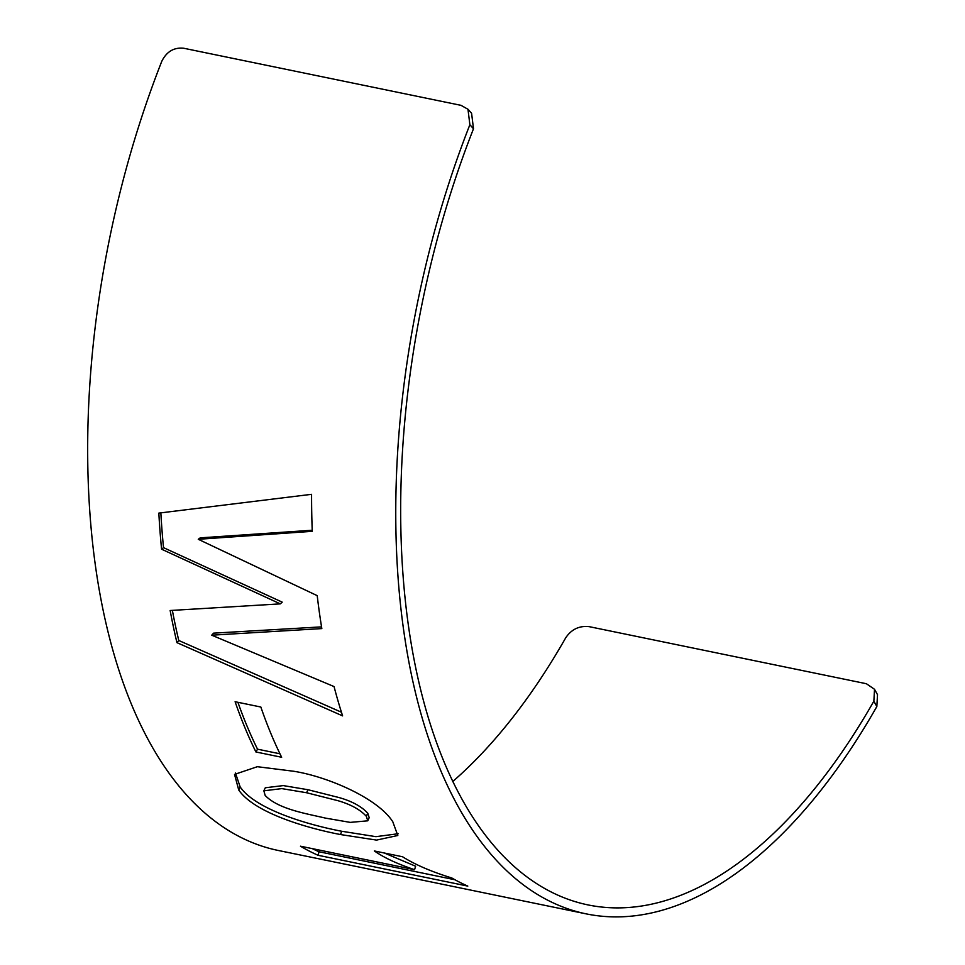 <?xml version="1.0" encoding="UTF-8"?>
<svg xmlns="http://www.w3.org/2000/svg" width="965" height="965" viewBox="0 0 965 965"><rect width="100%" height="100%" fill="white"/><g stroke="black" fill="none" stroke-linecap="round" stroke-linejoin="round"><path stroke-width="1.45" d="M467.977 109.25L471.596 113.291L473.489 128.767A557.312 283.698 101.6 0 0 587.842 904.88A557.312 283.698 101.6 0 0 873.856 701.157L874.531 689.3L866.377 683.727L589.084 626.635C579.302 625.597 571.533 629.289 565.767 637.72A557.312 283.698 101.6 0 1 452.645 781.602M170.154 610.507L280.284 603.873L161.577 549.194A566.443 288.342 101.6 0 1 158.839 513.103L311.574 494.321A566.443 288.342 101.6 0 0 312.262 531.329L198.271 539.29L317.22 595.658A566.443 288.342 101.6 0 0 321.828 628.589L211.733 635.187L334.047 686.561A566.443 288.342 101.6 0 0 342.611 715.885L176.945 642.642A566.443 288.342 101.6 0 1 170.154 610.507M260.84 707.019A566.443 288.342 101.6 0 0 281.659 757.272L255.93 751.976A566.443 288.342 101.6 0 1 235.11 701.724L260.84 707.019M293.565 771.24C326.327 776.294 377.291 797.621 392.779 821.734L397.797 835.497L376.567 840.093L340.464 834.544C307.992 828.344 254.639 813.169 238.729 790.009L234.543 774.4L257.341 766.705L293.565 771.24M451.849 877.993A566.443 288.342 101.6 0 0 467.796 886.099L318.088 855.279A566.443 288.342 101.6 0 1 300.465 846.196L414.576 869.682C397.459 863.965 384.058 857.728 374.372 850.961L402.55 856.763C415.119 864.664 431.548 871.733 451.849 877.993M473.489 128.767L469.871 124.726L467.977 109.262L461.017 105.342L183.736 48.25C173.965 47.237 166.655 51.591 161.782 61.29A566.443 288.342 101.6 0 0 277.908 850.394L382.466 871.853A566.443 288.342 101.6 0 0 387.001 872.855L585.996 913.831A566.443 288.342 101.6 0 0 876.835 706.537L873.856 701.157M874.531 689.3L877.511 694.679L876.835 706.537M469.871 124.726A566.443 288.342 101.6 0 0 585.996 913.831M384.36 853.024L415.626 866.232L414.576 869.682M312.31 848.633A562.8 286.484 101.6 0 0 319.017 851.757L318.088 855.279M454.937 879.754L319.017 851.757M398.195 833.736L375.928 836.667L341.731 831.263C309.343 825.099 255.954 809.912 240.152 786.909L235.448 772.977M340.464 834.544L341.731 831.263M238.729 790.009L240.152 786.909M367.774 820.817L369.185 817.669L367.762 813.193C361.525 806.45 352.008 801.264 339.234 797.609L308.028 789.732L283.276 785.594L265.303 787.766L263.855 790.818L265.17 795.462C278.511 809.37 307.087 813.712 325.253 818.067L350.247 822.385L367.774 820.817L366.338 816.294C360.066 809.514 350.536 804.303 337.75 800.636L306.544 792.735L281.816 788.61L263.855 790.818M367.762 813.193L366.338 816.294M308.028 789.732L306.544 792.735M237.921 702.303A562.8 286.484 101.6 0 0 257.534 749.178L255.93 751.976M279.959 753.798L257.534 749.178M160.853 512.861A562.8 286.484 101.6 0 0 163.519 547.65L282.202 602.136L280.284 603.873M172.373 610.375A562.8 286.484 101.6 0 0 178.778 640.495L176.945 642.642M341.429 712.218L178.778 640.495M321.55 626.876L213.591 633.149L211.733 635.187M312.214 530.243L200.225 537.855L198.271 539.29M163.519 547.65L161.577 549.194"/></g></svg>
